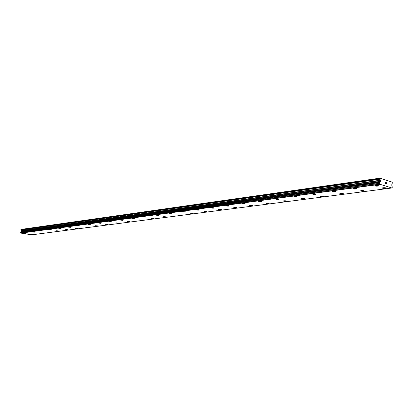 <?xml version="1.0" encoding="UTF-8"?>
<svg xmlns="http://www.w3.org/2000/svg" width="413" height="413" viewBox="0 0 413 413"><rect width="100%" height="100%" fill="white"/><g stroke="black" fill="none" stroke-linecap="round" stroke-linejoin="round"><path stroke-width="0.62" d="M385.907 188.044L385.076 188.354L382.247 188.044M385.076 188.354C383.228 188.467 382.314 188.333 382.324 187.941L383.078 187.739C384.926 187.626 385.845 187.76 385.835 188.152L385.076 188.354M364.09 190.909L363.321 191.193L360.549 190.889M363.321 191.198C361.53 191.307 360.626 191.173 360.616 190.796L361.313 190.605C363.104 190.496 364.008 190.63 364.023 191.007L363.321 191.198M343.306 193.64L342.599 193.904L339.868 193.594M342.599 193.904C340.859 194.007 339.971 193.873 339.93 193.511L340.575 193.33C342.32 193.232 343.208 193.361 343.249 193.728L342.599 193.904M323.487 196.252L320.147 196.18M322.827 196.49C321.138 196.583 320.266 196.454 320.204 196.103L320.803 195.938C322.496 195.839 323.374 195.969 323.431 196.325L322.827 196.49M304.567 198.725L301.314 198.648M303.953 198.952C302.311 199.045 301.449 198.916 301.366 198.576L301.924 198.421C303.57 198.333 304.433 198.457 304.515 198.803L303.953 198.952M286.477 201.1L283.313 201.007M285.91 201.312C284.314 201.394 283.463 201.27 283.359 200.94L283.881 200.795C285.481 200.713 286.333 200.837 286.436 201.167L285.91 201.312M269.178 203.366L266.091 203.263M268.651 203.568C267.092 203.645 266.251 203.526 266.132 203.201L266.617 203.067C268.176 202.989 269.018 203.113 269.137 203.433L268.651 203.568M252.606 205.54L249.597 205.426M252.116 205.726C250.598 205.803 249.772 205.684 249.633 205.369L250.087 205.246C251.605 205.168 252.436 205.287 252.57 205.602L252.116 205.726M236.726 207.625L233.784 207.502M236.267 207.796C234.785 207.868 233.97 207.749 233.82 207.45L234.238 207.331C235.725 207.259 236.541 207.378 236.69 207.677L236.267 207.796M221.461 209.67L221.063 209.783C219.618 209.85 218.813 209.737 218.642 209.443L219.04 209.329C220.485 209.267 221.296 209.381 221.461 209.675L218.611 209.489M206.861 211.539L204.043 211.399M206.459 211.693L204.074 211.358L206.459 211.693M192.778 213.423L190.047 213.237M179.263 215.194L176.583 215.003M166.274 216.861L163.646 216.67M153.744 218.508L151.143 218.343M153.435 218.622L151.163 218.312L153.435 218.622M141.664 220.088L139.109 219.922M141.375 220.196L139.129 219.892L141.375 220.196M130.018 221.611L127.509 221.445M129.744 221.714L127.524 221.414L129.744 221.714M118.779 223.082L116.311 222.917M118.521 223.18L116.327 222.891L118.521 223.18M107.912 224.533L105.496 224.336M97.437 225.88L95.047 225.704M97.205 225.968L95.062 225.684L97.205 225.968M87.298 227.207L84.959 227.011M77.494 228.492L75.176 228.317M77.283 228.57L75.187 228.296L77.283 228.57M68 229.731L65.729 229.54M58.796 230.955L56.555 230.764M49.89 232.121L47.691 231.91M41.259 233.247L39.09 233.04M32.89 234.341L30.748 234.14M378.587 185.778L377.761 186.087L374.901 185.773M377.761 186.093C375.892 186.211 374.963 186.067 374.973 185.669L375.722 185.463C377.59 185.344 378.52 185.483 378.509 185.886L377.761 186.093M356.724 188.731L355.96 189.015L353.146 188.7M355.96 189.02C354.147 189.128 353.234 188.994 353.218 188.607L353.905 188.411C355.722 188.302 356.636 188.442 356.651 188.829L355.96 189.02M335.903 191.539L335.196 191.802L332.439 191.487M335.196 191.808C333.441 191.911 332.542 191.777 332.496 191.4L333.136 191.224C334.897 191.121 335.8 191.255 335.841 191.627L335.196 191.808M316.059 194.213L315.408 194.461L312.693 194.146M315.408 194.466C313.699 194.564 312.811 194.43 312.744 194.069L313.338 193.898C315.052 193.805 315.94 193.934 316.002 194.296L315.408 194.466M297.123 196.769L293.844 196.686M296.519 197.001C294.856 197.094 293.984 196.965 293.896 196.614L294.448 196.459C296.111 196.366 296.983 196.495 297.071 196.846L296.519 197.001M279.028 199.205L275.838 199.112M278.47 199.422C276.855 199.51 275.992 199.381 275.884 199.045L276.395 198.901C278.016 198.813 278.878 198.937 278.981 199.278L278.47 199.422M261.728 201.539L258.621 201.43M261.207 201.74C259.632 201.823 258.786 201.699 258.662 201.368L259.137 201.234C260.711 201.152 261.563 201.276 261.687 201.606L261.207 201.74M245.167 203.774L242.132 203.65M244.682 203.96C243.149 204.037 242.312 203.914 242.168 203.594L242.612 203.47C244.15 203.392 244.986 203.511 245.131 203.831L244.682 203.96M229.267 205.963L228.848 206.087C227.351 206.159 226.525 206.041 226.37 205.731L226.783 205.612C228.281 205.54 229.107 205.659 229.267 205.968L226.334 205.782M214.084 207.961L211.182 207.822M213.66 208.126C212.205 208.193 211.389 208.075 211.213 207.775L211.601 207.662C213.062 207.594 213.882 207.713 214.053 208.013L213.66 208.126M199.448 209.974L199.081 210.083C197.662 210.145 196.856 210.031 196.665 209.737L197.032 209.634C198.457 209.572 199.262 209.685 199.448 209.98L196.64 209.783M185.447 211.817L182.67 211.668M185.076 211.962L182.696 211.626L185.076 211.962M171.937 213.676L169.232 213.48M158.984 215.385L156.31 215.225M158.659 215.509L156.331 215.188L158.659 215.509M146.491 217.068L143.863 216.902M146.181 217.186L143.884 216.866L146.181 217.186M134.452 218.689L131.871 218.518M134.163 218.797L131.892 218.487L134.163 218.797M122.842 220.248L120.312 220.077M122.573 220.356L120.328 220.052L122.573 220.356M111.644 221.755L109.156 221.585M111.391 221.858L109.171 221.559L111.391 221.858M100.834 223.211L98.387 223.035M100.591 223.304L98.402 223.015L100.591 223.304M90.39 224.62L87.984 224.44M90.163 224.708L87.995 224.419L90.163 224.708M80.298 225.978L77.928 225.797M80.081 226.061L77.938 225.777L80.081 226.061M70.535 227.289L68.202 227.109M70.334 227.367L68.212 227.093L70.334 227.367M61.083 228.58L58.791 228.384M51.94 229.809L49.689 229.597M43.081 230.996L40.856 230.805M34.496 232.152L32.302 231.956M26.174 233.273L24.006 233.077M20.733 232.008L379.733 182.448L20.733 232.008L21.032 233.123L31.755 234.827L391.844 187.987L380.146 184.327L379.681 183.279L380.352 181.384L379.888 178.173L392.211 182.138L392.345 182.928L391.705 184.988L392.309 187.249L391.844 187.987M20.8 231.998L21.094 231.678L380.099 181.932M379.888 178.173L21.068 229.416L20.893 229.85L21.393 230.862L21.094 231.678M386.537 183.826L386.537 183.357L386.532 183.826L386.181 183.713L386.537 183.826M386.542 183.279L386.542 182.809L386.537 183.279M386.542 182.809L386.196 182.696L386.589 182.742L386.578 183.919L386.186 183.713M386.578 183.919L386.589 182.742L386.191 182.618M385.711 183.64L385.711 182.463M387.575 180.868L388.055 180.801M21.032 233.123L380.146 184.327M20.955 232.989L380.053 184.1M21.104 231.657L380.105 181.901M21.352 231.337L380.352 181.384M20.918 229.545L379.738 178.38M20.965 233.02L380.063 184.152M20.681 232.565L379.723 183.377M20.65 232.509L379.681 183.279M20.691 232.054L379.692 182.525M21.259 231.523L380.265 181.694M21.393 230.862L380.358 180.6M21.342 230.645L380.285 180.238M20.944 230.067L379.81 179.247M20.893 229.85L379.733 178.881"/></g></svg>
